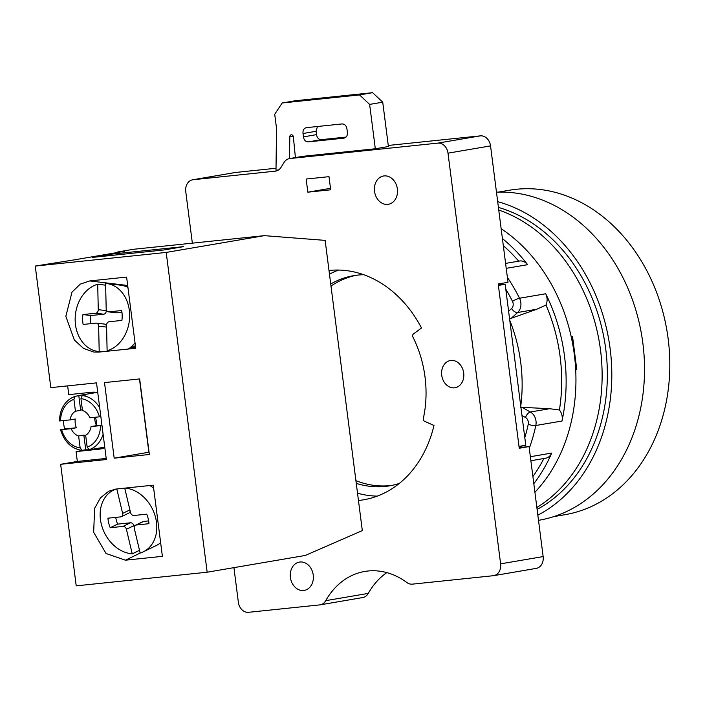 <?xml version="1.0" encoding="UTF-8"?>
<svg xmlns="http://www.w3.org/2000/svg" width="705" height="705" viewBox="0 0 705 705"><rect width="100%" height="100%" fill="white"/><g stroke="black" fill="none" stroke-linecap="round" stroke-linejoin="round"><path stroke-width="1.06" d="M388.27 145.45L480.343 135.862A11.051 8.83 80.3 0 1 490.539 145.891L508.014 282.3L498.197 283.974L519.241 448.248L529.058 446.573L543.15 556.58A11.051 8.83 80.3 0 1 536.223 568.389L493.685 575.659A11.051 8.83 80.3 0 1 493.227 575.721L412.372 584.145A11.051 8.83 80.3 0 1 406.82 582.506A77.33 61.802 -99.7 0 0 364.741 571.455A77.33 61.802 -99.7 0 0 325.745 600.66A11.051 8.83 80.3 0 1 320.176 604.837A11.051 8.83 80.3 0 1 319.718 604.899L248.548 612.31A11.051 8.83 80.3 0 1 238.361 602.273L233.919 567.64M192.35 243.155L185.75 191.593A11.051 8.83 80.3 0 1 192.676 179.784L235.206 172.513A11.051 8.83 80.3 0 1 235.664 172.452L276.016 168.248M386.825 572.619A77.33 61.802 -99.7 0 0 368.274 593.399A11.051 8.83 80.3 0 1 362.705 597.567L320.176 604.837M529.058 446.573L519.162 447.605M397.373 188.958A14.364 11.483 -99.7 0 0 383.529 175.994A14.364 11.483 -99.7 0 0 374.522 191.337A14.364 11.483 -99.7 0 0 388.367 204.3A14.364 11.483 -99.7 0 0 397.373 188.958M192.676 179.784A11.051 8.83 80.3 0 1 193.135 179.722L275.25 171.165A11.051 8.83 -99.7 0 0 275.708 171.103A11.051 8.83 -99.7 0 0 281.048 167.305L284.106 162.397A11.051 8.83 80.3 0 1 289.455 158.599A11.051 8.83 80.3 0 1 289.914 158.537L437.814 143.124A11.051 8.83 80.3 0 1 448.001 153.161L500.612 563.85A11.051 8.83 80.3 0 1 493.685 575.659M441.727 375.271A13.809 11.033 -99.7 0 0 455.033 387.741A13.809 11.033 -99.7 0 0 463.696 372.989A13.809 11.033 -99.7 0 0 450.389 360.519A13.809 11.033 -99.7 0 0 441.727 375.271M313.24 575.051A14.364 11.483 -99.7 0 0 299.396 562.088A14.364 11.483 -99.7 0 0 290.389 577.43A14.364 11.483 -99.7 0 0 304.234 590.402A14.364 11.483 -99.7 0 0 313.24 575.051M306.155 179.044L307.838 192.183L330.689 189.804L329.006 176.664L306.155 179.044M264.357 235.655L166.204 252.425L207.164 572.213L305.318 555.443L362.317 530.592L358.457 500.479A115.99 92.707 80.3 0 0 363.701 499.774A115.99 92.707 80.3 0 0 433.998 425.476L424.569 421.273A2.212 1.762 -99.7 0 1 423.335 418.497A101.626 81.234 80.3 0 0 412.892 336.972A2.212 1.762 -99.7 0 1 413.386 334.011L421.502 327.984A115.99 92.707 80.3 0 0 328.997 270.491L325.146 240.379L264.357 235.655L133.404 249.297L117.7 251.985L117.761 252.443M278.554 169.949L275.99 170.213L276.545 128.539L274.721 114.307L282.176 102.983L359.515 94.919L369.632 104.41L375.316 148.764L388.402 146.534L382.727 102.172L369.632 104.41M282.176 102.983L295.263 100.744L372.601 92.69L382.727 102.172M317.426 126.503L316.096 131.28L316.527 134.637C317.135 137.986 318.792 139.652 321.506 139.625L346.049 137.07M306.596 127.631C303.943 128.16 302.753 130.125 303.009 133.518L303.432 136.867C304.049 140.225 305.706 141.89 308.42 141.864L343.793 138.18C346.437 137.642 347.635 135.686 347.38 132.293L346.948 128.936C346.34 125.587 344.683 123.921 341.969 123.939L306.437 127.649M289.455 158.599L302.542 156.369A11.051 8.83 80.3 0 1 303 156.299L375.316 148.764M295.413 157.585L293.351 136.876A2.212 1.762 -99.7 0 0 291.209 134.805A2.212 1.762 -99.7 0 0 289.799 136.788L289.517 158.59M372.601 92.69L359.515 94.919M501.149 228.711A160.176 128.028 80.3 0 1 574.337 354.606A160.176 128.028 -99.7 0 1 534.91 492.24M509.221 319.004L536.893 309.204L545.978 305.054A11.051 8.83 -99.7 0 0 545.696 293.774A160.176 128.028 80.3 0 1 564.529 356.289A160.176 128.028 -99.7 0 1 562 421.026A11.051 8.83 -99.7 0 0 559.426 409.984L549.644 408.715L530.389 412.002L522.088 407.331L549.644 408.715M502.409 238.546A160.176 128.028 80.3 0 1 527.622 264.683A11.051 8.83 -99.7 0 0 519.523 261.026L505.591 263.406M503.326 245.728A154.651 123.613 80.3 0 1 518.704 261.167M520.563 407.534L522.088 407.331M545.978 305.054A154.651 123.613 80.3 0 1 559.426 409.984M543.863 458.506A154.651 123.613 80.3 0 1 532.892 476.51M530.865 460.726L545.705 458.188A11.051 8.83 -99.7 0 0 551.751 453.059L530.354 456.717M533.808 483.692A160.176 128.028 -99.7 0 0 551.751 453.059M498.761 210.055A160.176 128.028 80.3 0 1 600.519 350.138A160.176 128.028 -99.7 0 1 536.858 507.45M498.417 207.411A160.176 128.028 80.3 0 1 605.754 349.239A160.176 128.028 -99.7 0 1 537.104 509.407M497.686 201.665A165.701 132.443 80.3 0 1 610.142 348.781A165.701 132.443 -99.7 0 1 537.845 515.161M496.47 192.183A165.701 132.443 80.3 0 1 642.863 343.194A165.701 132.443 -99.7 0 1 538.937 520.264L538.505 520.334M498.364 192.112L509.486 190.218A164.591 131.562 80.3 0 1 668.155 338.814A164.591 131.562 -99.7 0 1 564.925 514.703L553.804 516.606M498.32 284.97L505.15 284.265L525.771 445.252L519.003 446.406M571.217 336.726L572.557 336.62L571.244 336.831M576.54 369.482L575.694 369.649M505.15 284.265L498.382 285.419M338.603 270.059A115.99 92.707 -99.7 0 0 329.473 274.166M330.724 283.992A106.596 85.208 80.3 0 1 353.699 275.664A106.596 85.208 80.3 0 1 363.683 274.712M399.347 483.41A106.596 85.208 80.3 0 1 389.609 485.824A106.596 85.208 80.3 0 1 356.272 483.366M357.532 493.192A115.99 92.707 -99.7 0 0 377.228 496.126M330.998 286.054A106.596 85.208 80.3 0 1 356.166 275.294M392.05 485.357A106.596 85.208 80.3 0 1 355.919 480.66M328.997 270.491L358.457 500.479M86.512 449.799L76.069 451.588L77.33 461.44L106.208 458.435M207.164 572.213L76.219 585.855L60.648 464.295L77.33 461.44M60.648 464.295L106.34 459.537L96.523 382.868L50.822 387.635L35.25 266.067L75.003 259.748L124.732 251.253L117.7 251.985M67.654 385.882L68.773 394.641L91.624 392.253A28.72 22.957 80.3 0 1 97.775 392.641M88.24 392.606L88.398 393.892M166.204 252.425L35.25 266.067M114.184 458.162L149.337 454.496L139.66 378.929L104.507 382.595L114.184 458.162L149.046 452.213M125.472 560.184L162.388 556.342L153.267 485.172L116.351 489.014L108.87 491.156L100.462 497.827L94.629 508.305L93.659 532.293L106.067 553.522L125.472 560.184L140.506 552.905M89.702 280.934L80.255 284.141L72.016 292.09L65.838 316.307L74.325 339.986L83.49 348.402L93.774 352.059L98.815 352.103L135.73 348.261L126.609 277.083L89.702 280.934L127.684 285.481M76.069 451.588L98.92 449.208A28.72 22.957 80.3 0 0 100.11 449.041A28.72 22.957 80.3 0 0 104.816 447.569M102.005 447.596L104.781 447.305M60.515 429.733C64.305 441.85 71.425 448.732 81.868 450.372L85.728 449.746A27.618 22.075 80.3 0 0 89.288 449.728A27.618 22.075 80.3 0 0 90.434 449.579L104.754 447.129M61.053 429.609L64.657 428.993A27.618 22.075 80.3 0 1 63.529 420.577M59.934 420.85L70.042 419.907A13.254 10.593 -99.7 0 1 75.444 411.226L73.928 399.365L75.206 396.307L78.801 395.69A27.618 22.075 80.3 0 1 81.128 395.135A27.618 22.075 80.3 0 1 82.273 394.976A27.618 22.075 80.3 0 1 85.834 394.959L82.238 395.575L80.952 398.633L82.476 410.486A13.254 10.593 -99.7 0 1 89.932 417.827L100.85 416.673M82.362 409.579A13.254 10.593 -99.7 0 0 80.678 410.328L78.801 395.69M70.042 419.907L75.276 419.008A13.254 10.593 -99.7 0 0 76.396 427.768L64.657 428.993M82.133 450.363L80.141 447.86A24.851 19.863 -99.7 0 1 61.652 429.653L71.161 428.666A13.254 10.593 -99.7 0 0 78.616 436.007L83.851 435.108A13.254 10.593 -99.7 0 0 85.675 435.496M101.978 425.441L100.568 425.6A24.851 19.863 80.3 0 1 87.164 447.129L89.156 449.631L92.76 449.014A27.618 22.075 80.3 0 1 90.434 449.579M83.851 435.108L85.728 449.746M87.164 447.129L85.649 435.267A13.254 10.593 -99.7 0 0 91.051 426.595L96.285 425.697A13.254 10.593 -99.7 0 0 95.298 417.272M96.285 425.697L101.934 425.106M75.444 411.226L80.678 410.328M94.743 417.325A13.254 10.593 -99.7 0 0 96.356 425.141M71.161 428.666L76.396 427.768M59.396 420.964C60.031 408.31 65.257 400.105 75.074 396.342L75.206 396.307M80.141 447.86L78.616 436.007M100.568 425.6L91.051 426.595M111.496 254.152L92.522 257.395L164.582 249.887L183.564 246.644L111.496 254.152L111.654 255.404M135.439 345.996L131.703 346.384M135.589 347.177L130.108 347.741M126.997 286.997L127.852 286.732M121.947 312.306L116.915 312.826A3.313 2.626 96.8 0 1 116.448 312.826L108.42 311.866A3.313 2.626 -83.2 0 1 106.182 308.852L105.609 283.41A34.245 27.142 96.8 0 1 106.481 283.489L120.52 285.173A34.245 27.142 96.8 0 1 127.94 287.455M135.034 342.833A34.245 27.142 96.8 0 1 128.363 349.028M105.653 285.181L97.704 284.23A34.245 27.142 -83.2 0 0 75.153 319.788A34.245 27.142 -83.2 0 0 98.339 351.495A34.245 27.142 -83.2 0 0 99.202 351.583L101.361 351.839M107.186 350.764L107.204 351.231M99.202 351.583L98.638 326.142A3.313 2.626 -83.2 0 0 96.391 323.128L104.419 324.089A3.313 2.626 96.8 0 1 106.57 326.327M106.27 309.627L106.296 310.632A3.313 2.626 96.8 0 1 103.732 314.201L90.945 315.532A24.851 19.696 -83.2 0 0 90.892 323.648M106.481 283.489A34.245 27.142 96.8 0 1 129.658 315.205A34.245 27.142 96.8 0 1 107.116 350.755L109.266 351.019M107.116 350.755L106.543 325.313A3.313 2.626 -83.2 0 1 109.108 321.753L121.894 320.414A24.851 19.696 -83.2 0 0 121.674 310.535L108.887 311.866L116.915 312.826M108.42 311.866A3.313 2.626 -83.2 0 0 108.887 311.866M97.704 284.23L98.268 309.671L106.296 310.632M96.391 323.128A3.313 2.626 -83.2 0 0 95.924 323.119L83.146 324.459A24.851 19.696 -83.2 0 1 82.926 314.571L95.704 313.24A3.313 2.626 -83.2 0 0 98.268 309.671M82.926 314.571L90.945 315.532M124.723 488.142L130.54 512.588A3.313 2.591 64.2 0 0 133.932 515.487L146.71 514.157A24.851 19.432 64.2 0 1 148.975 523.692L136.197 525.022A3.313 2.591 64.2 0 0 135.501 525.216A3.313 2.591 64.2 0 0 134.311 528.477L140.145 553.011A34.245 26.772 -115.8 0 0 143.397 551.759L156.413 545.459A34.245 26.772 -115.8 0 0 160.643 542.744M153.646 488.124A34.245 26.772 -115.8 0 0 149.751 485.534M139.511 550.323L132.24 553.839A34.245 26.772 64.2 0 1 101.793 525.904A34.245 26.772 64.2 0 1 113.54 490.125A34.245 26.772 64.2 0 1 116.299 489.023M148.649 520.898L143.635 521.418A3.313 2.591 -115.8 0 0 142.948 521.612L135.501 525.216M134.223 527.278L133.844 525.692A3.313 2.591 -115.8 0 0 130.451 522.793L117.665 524.123A24.851 19.432 64.2 0 1 115.726 517.382M116.819 488.97L122.626 513.407A3.313 2.591 64.2 0 1 121.436 516.668L128.874 513.064A3.313 2.591 -115.8 0 0 130.161 511.002M143.397 551.759A34.245 26.772 -115.8 0 0 155.241 516.289A34.245 26.772 -115.8 0 0 125.243 488.089M132.24 553.839L126.406 529.296L133.844 525.692M121.436 516.668A3.313 2.591 64.2 0 1 120.749 516.862L107.962 518.193A24.851 19.432 64.2 0 0 110.227 527.728L117.665 524.123M126.406 529.296A3.313 2.591 64.2 0 0 123.014 526.397L110.227 527.728M139.475 378.946L148.87 452.231M330.495 188.314L307.838 192.183M235.664 172.452L193.135 179.722M276.157 171.007L275.25 171.165M316.096 131.28L303.009 133.518M316.527 134.637L303.432 136.867M321.506 139.625L308.42 141.864M480.343 135.862L437.814 143.124M303 156.299L289.914 158.537M293.192 136.206L289.799 136.788M490.539 145.891L448.001 153.161M543.15 556.58L500.612 563.85M368.274 593.399L325.745 600.66M508.605 311.231L511.566 308.543A5.525 4.415 -99.7 0 0 512.509 301.414A154.651 123.613 -99.7 0 0 505.767 289.103M502.903 284.494A154.651 123.613 -99.7 0 0 502.127 283.304M524.793 437.655A154.651 123.613 -99.7 0 0 528.248 424.278A5.525 4.415 -99.7 0 0 525.525 417.536L521.964 415.527M521.533 447.358A154.651 123.613 -99.7 0 0 522.07 445.886M545.696 293.774L519.523 298.241A160.176 128.028 -99.7 0 0 507.38 277.4M527.622 264.683L506.225 268.341M512.509 301.414A5.525 1.172 -26.4 0 1 519.523 298.241A11.051 8.83 -99.7 0 1 517.646 312.5L510.737 318.757M520.757 406.124A139.343 111.372 -99.7 0 0 509.768 320.343M562 421.026L535.826 425.494A11.051 8.83 -99.7 0 0 530.389 412.002A5.525 2.785 -60.6 0 0 525.525 417.536M529.279 448.292A160.176 128.028 -99.7 0 0 535.826 425.494A5.525 1.489 12.1 0 1 528.248 424.278M511.566 308.543A5.525 2.961 47.8 0 0 517.646 312.5L536.893 309.204M571.922 336.734L573.297 347.468M575.13 361.78L576.126 369.587M101.282 448.803L98.92 449.208M73.928 399.365A24.851 19.863 -99.7 0 0 60.524 420.894M80.952 398.633A24.851 19.863 80.3 0 1 99.449 416.84M82.238 395.575A27.618 22.075 80.3 0 1 99.705 407.701M103.106 434.227A27.618 22.075 80.3 0 1 89.156 449.631M159.101 543.899L160.696 543.132M95.704 313.24L103.732 314.201M98.638 326.142L106.587 327.094M136.197 525.022L143.635 521.418M123.014 526.397L130.451 522.793M122.626 513.407L129.896 509.891M572.557 336.62L576.769 369.473M81.128 395.135L96.832 392.447M98.339 351.495L101.282 351.848M153.54 487.322L152.95 487.604M115.655 489.103L113.54 490.125"/></g></svg>
